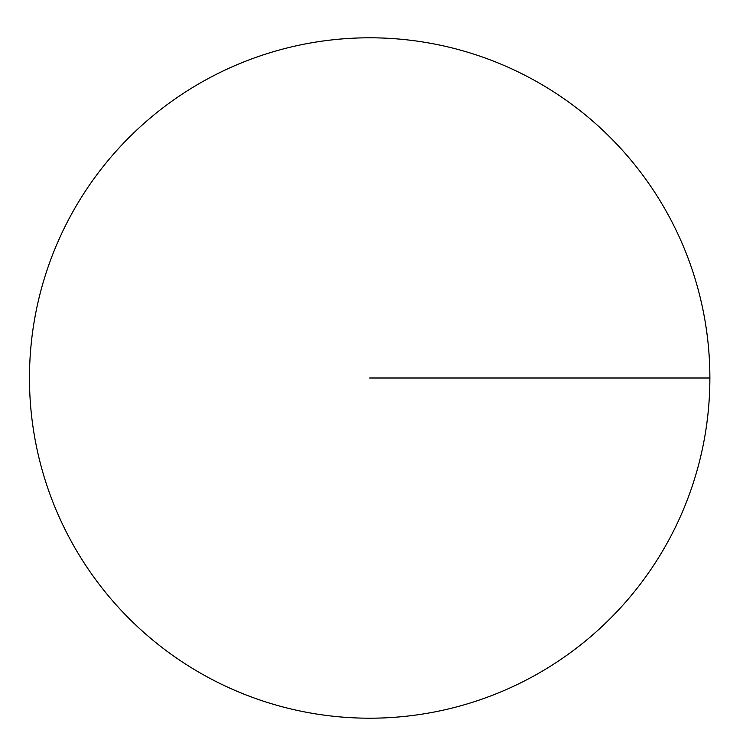 <?xml version="1.0" encoding="UTF-8"?>
<svg xmlns="http://www.w3.org/2000/svg" width="756" height="756" viewBox="0 0 756 756"><rect width="100%" height="100%" fill="white"/><g stroke="black" fill="none" stroke-linecap="round" stroke-linejoin="round"><path stroke-width="1.13" d="M369.675 718.2A340.2 340.2 0 0 0 664.297 207.9A340.2 340.2 0 0 0 75.052 207.9A340.2 340.2 0 0 0 369.675 718.2M369.675 378L709.875 378"/></g></svg>
